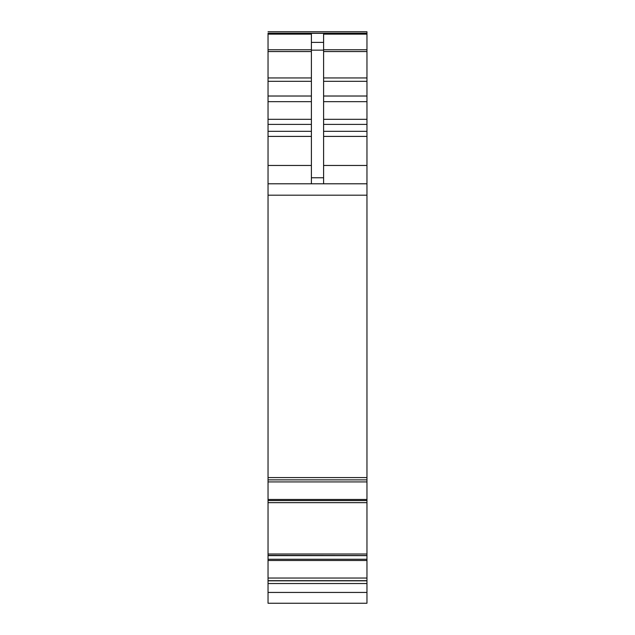 <?xml version="1.0" encoding="UTF-8"?>
<svg xmlns="http://www.w3.org/2000/svg" width="635" height="635" viewBox="0 0 635 635"><rect width="100%" height="100%" fill="white"/><g stroke="black" fill="none" stroke-linecap="round" stroke-linejoin="round"><path stroke-width="0.95" d="M366.959 183.785L268.041 183.785L268.041 477.583L366.959 477.583L366.959 31.75L268.041 31.75L366.959 31.75M268.041 583.541L366.959 583.541L366.959 580.834L268.041 580.834L268.041 603.25L310.785 603.25M268.041 580.834L268.041 578.033L366.959 578.033L366.959 555.625L268.041 555.625L268.041 578.033M268.041 554.014L268.041 502.666L366.959 502.666L366.959 554.014L268.041 554.014L268.041 555.625M268.041 502.65L268.041 500.563L366.959 500.563L366.959 502.658L268.041 502.658L366.959 502.65M268.041 481.925L366.959 481.925L366.959 479.869L268.041 479.862L268.041 500.563M366.959 477.583L366.959 479.869L268.041 479.869L268.041 477.583M268.041 183.785L268.041 165.465L311.396 165.465M366.959 33.218L268.041 33.218L268.041 165.465M366.959 481.925L366.959 500.563M366.959 554.014L366.959 555.625M366.959 555.538L268.041 555.395L366.959 555.538M366.959 580.834L366.959 578.033M366.959 583.541L366.959 603.25L268.041 603.25M311.396 183.785L311.396 34.131L268.041 34.131M311.396 42.386L323.604 42.386L323.604 34.131L366.959 34.131M323.604 42.386L323.604 183.785M268.041 195.191L366.959 195.191M268.041 592.439L366.959 592.439M268.041 580.676L366.959 580.676M268.041 560.483L366.959 560.483M268.041 559.252L366.959 559.252M366.959 555.577L268.041 555.577M268.041 499.475L366.959 499.475M268.041 136.406L311.396 136.406M268.041 131.318L311.396 131.318M268.041 124.389L311.396 124.389M268.041 119.309L311.396 119.309M268.041 101.663L311.396 101.663M268.041 96.02L311.396 96.02M268.041 81.32L311.396 81.32M268.041 77.938L311.396 77.938M268.041 51.554L311.396 51.554M268.041 49.768L311.396 49.768M268.041 33.345L366.959 33.345M323.604 49.768L366.959 49.768M323.604 51.554L366.959 51.554M323.604 77.938L366.959 77.938M323.604 81.32L366.959 81.32M323.604 96.02L366.959 96.02M323.604 101.663L366.959 101.663M323.604 119.309L366.959 119.309M323.604 124.389L366.959 124.389M323.604 131.318L366.959 131.318M323.604 136.406L366.959 136.406M323.604 165.465L366.959 165.465M311.396 177.76L323.604 177.76M311.396 50.157L323.604 50.157"/></g></svg>
